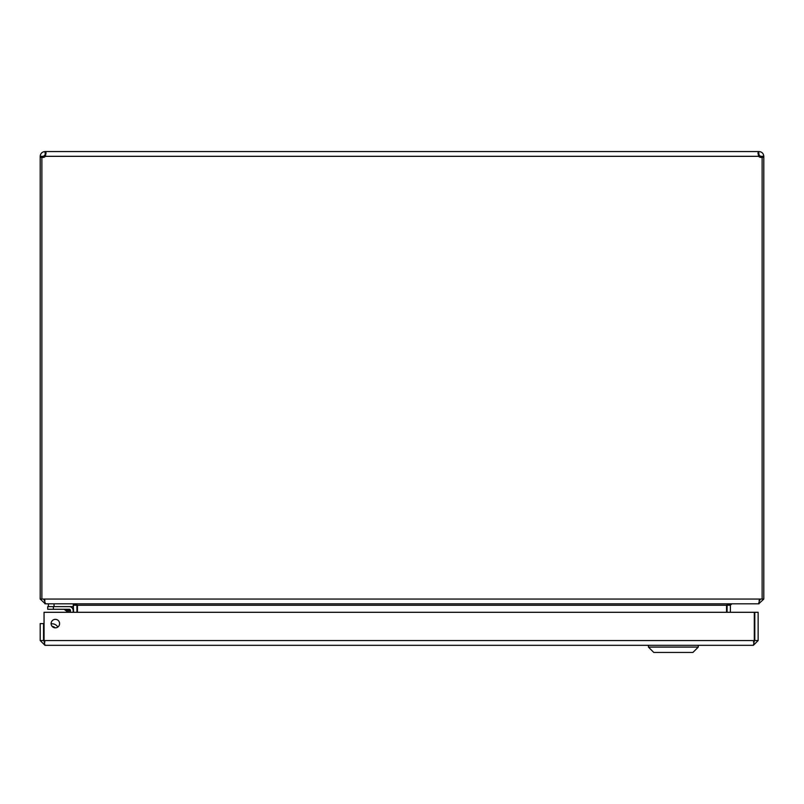 <?xml version="1.0" encoding="UTF-8"?>
<svg xmlns="http://www.w3.org/2000/svg" width="804" height="804" viewBox="0 0 804 804"><rect width="100%" height="100%" fill="white"/><g stroke="black" fill="none" stroke-linecap="round" stroke-linejoin="round"><path stroke-width="1.21" d="M762.122 157.313L763.8 157.313L763.8 599.06L762.122 599.06L762.122 157.222A3.075 3.075 0 0 1 758.664 156.328L757.941 152.961L758.664 151.564L759.036 154.911L758.664 151.564L45.336 151.564L46.059 152.961L45.336 156.328A3.075 3.075 0 0 1 41.878 157.222L41.878 599.06L40.2 599.06L40.2 157.313L41.878 157.313M45.336 154.911L44.964 151.564L45.336 154.911M44.964 151.564C42.079 151.866 40.491 153.443 40.2 156.328L43.547 156.328L44.964 154.911M759.036 154.911L760.453 156.328L763.8 156.328C763.509 153.443 761.921 151.855 759.036 151.564M43.547 156.328L43.547 157.373M760.453 157.373L760.453 156.328M43.547 157.313L42.15 157.313M44.964 600.467L43.547 599.06M761.85 157.313L760.453 157.313M760.453 599.06L759.036 600.467M40.2 156.328L40.2 157.313M762.122 599.06L759.951 599.06L759.911 600.166M44.089 600.166L44.049 599.06L41.878 599.06M763.8 157.313L763.8 156.328M44.964 603.513L40.2 599.06M44.049 599.06L45.456 603.814L758.544 603.814L759.951 599.06L44.049 599.06M763.8 599.06L759.036 603.513M44.964 603.814L72.189 603.814M76.903 604.578L76.943 612.296M727.057 612.296L727.097 604.578M730.404 612.296L730.404 605.231L731.811 603.814L759.036 603.814M73.275 604.327L73.596 612.296M731.318 603.814L726.555 605.231L726.555 612.296M77.445 612.296L77.445 605.231L72.682 603.814M44.19 641.743L44.964 645.31L753.388 645.31L754.152 641.733M44.964 645.31L40.2 640.547L43.547 640.547L43.547 623.602L40.2 623.602L40.2 640.547M758.142 640.547L758.142 612.296L754.795 612.296L754.795 640.547L758.142 640.547L753.388 645.31M44.964 641.964L43.547 640.547M754.795 640.547L753.388 641.964M51.104 623.602A4.251 4.251 0 0 0 57.476 627.281A4.251 4.251 0 0 0 57.476 619.924A4.251 4.251 0 0 0 51.104 623.602M754.303 612.296L754.303 640.547L44.049 640.547L44.049 612.296L754.303 612.296M54.883 627.823L52.773 626.668L54.883 627.823A4.07 4.07 0 0 0 52.34 626.607A4.07 4.07 0 0 1 54.883 627.823M65.848 609.995L67.044 610.387M73.164 610.507L73.164 612.296L73.164 610.507A3.889 3.889 0 0 0 69.275 606.618L47.707 606.618L47.707 609.291L69.275 609.291L68.812 610.98L65.737 609.955L68.812 610.98L70.501 610.507L70.501 612.296M69.245 612.296L68.812 610.98L70.501 610.507L69.275 609.291A1.216 1.216 0 0 1 70.501 610.507L67.586 610.568M52.18 626.437A4.231 4.231 0 0 1 55.114 627.844M57.838 627.05A6.904 6.904 0 0 0 51.104 623.814M64.139 609.291L68.079 612.296M69.275 609.291L68.812 610.98M73.275 603.824L73.275 606.618L54.049 606.618L54.049 603.814M48.401 603.814L48.401 606.618M648.426 647.089L653.763 652.436L692.937 652.436L698.274 647.089L648.426 647.089L648.426 645.31M43.657 638.004L44.049 635.793L43.657 638.004A3.377 3.377 0 0 0 44.049 640.255M45.336 156.328L758.664 156.328M73.596 605.231L76.943 605.231M727.057 605.231L730.404 605.231M726.555 605.231L77.445 605.231M53.365 609.291L53.365 606.618M698.274 647.089L698.274 645.31"/></g></svg>
